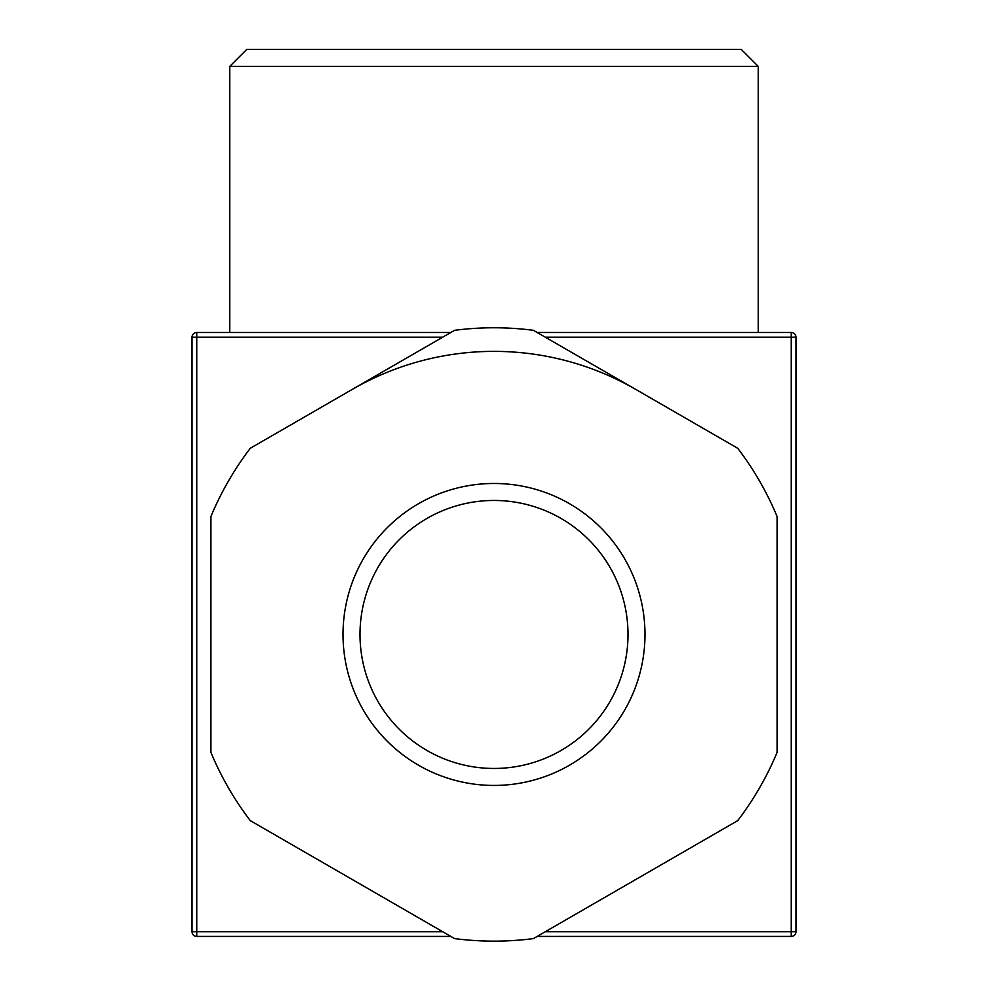 <?xml version="1.0" encoding="UTF-8"?>
<svg xmlns="http://www.w3.org/2000/svg" width="988" height="988" viewBox="0 0 988 988"><rect width="100%" height="100%" fill="white"/><g stroke="black" fill="none" stroke-linecap="round" stroke-linejoin="round"><path stroke-width="1.48" d="M494 500.459A133.998 133.998 0 0 1 627.998 634.457A133.998 133.998 0 0 1 494 768.454A133.998 133.998 0 0 1 360.003 634.457A133.998 133.998 0 0 1 494 500.459M777.087 752.411L777.087 516.502A306.688 306.688 0 0 0 737.703 448.268L533.397 330.313A306.688 306.688 0 0 0 454.604 330.313L250.297 448.268A306.688 306.688 0 0 0 210.913 516.502L210.913 752.411A306.688 306.688 0 0 0 250.297 820.645L454.604 938.6A306.688 306.688 0 0 0 533.397 938.6L737.703 820.645A306.688 306.688 0 0 0 777.087 752.411M494 483.478A150.979 150.979 0 0 1 644.979 634.457A150.979 150.979 0 0 1 494 785.435A150.979 150.979 0 0 1 343.021 634.457A150.979 150.979 0 0 1 494 483.478M758.216 66.381L741.235 49.4L246.765 49.4L229.784 66.381L758.216 66.381L758.216 332.487M442.661 931.709L192.03 931.709A4.718 4.718 0 0 0 196.748 936.426L196.748 332.487A4.718 4.718 0 0 0 192.03 337.204L442.661 337.204M450.837 936.426L196.748 936.426A4.718 4.718 0 0 1 192.03 931.709L192.03 337.204A4.718 4.718 0 0 1 196.748 332.487L450.837 332.487M545.339 337.204L795.97 337.204A4.718 4.718 0 0 0 791.252 332.487L791.252 936.426A4.718 4.718 0 0 0 795.97 931.709L545.339 931.709M791.252 332.487L537.163 332.487M795.97 931.709L795.97 337.204M537.163 936.426L791.252 936.426M352.457 389.297A283.087 283.087 0 0 1 635.543 389.297M229.784 332.487L229.784 66.381"/></g></svg>
